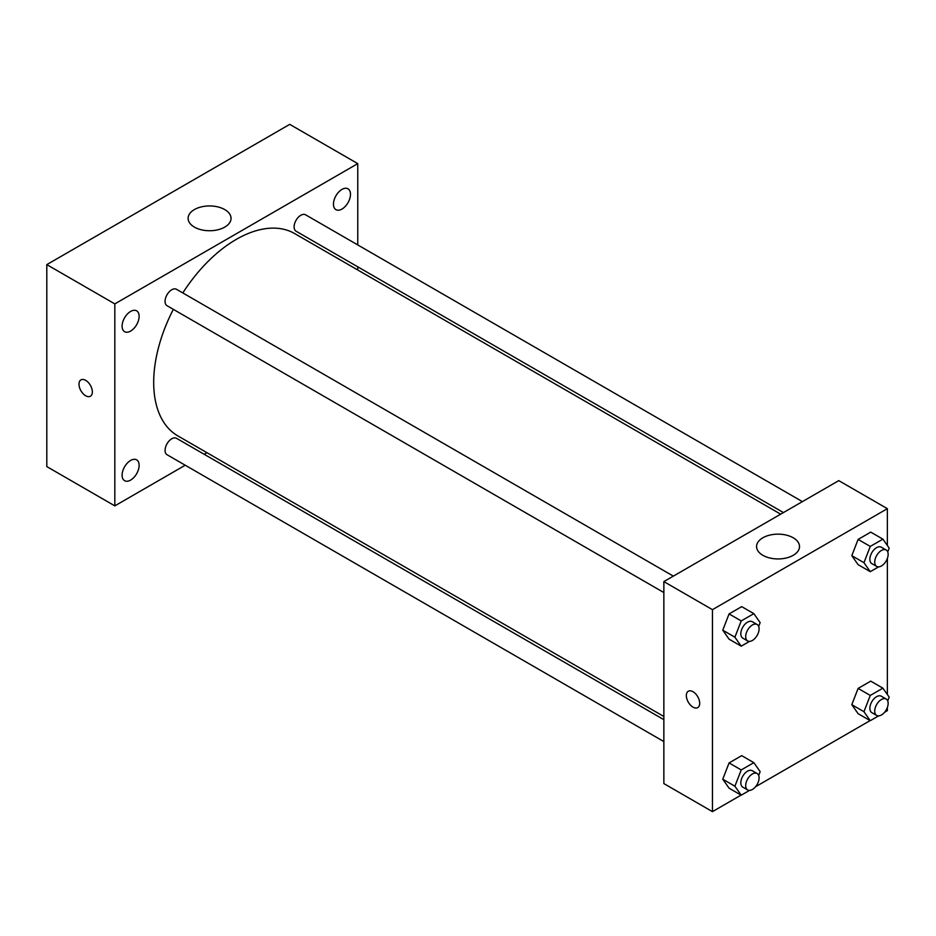 <?xml version="1.0" encoding="UTF-8"?>
<svg xmlns="http://www.w3.org/2000/svg" width="936" height="936" viewBox="0 0 936 936"><rect width="100%" height="100%" fill="white"/><g stroke="black" fill="none" stroke-linecap="round" stroke-linejoin="round"><path stroke-width="1.4" d="M185.223 465.227L114.824 505.873L46.8 466.596L46.8 264.619L289.739 124.359L357.763 163.636L357.763 244.928M341.968 189.411A12.039 6.95 120 0 0 334.105 200.011A12.039 6.95 120 0 0 335.954 209.664A12.039 6.95 120 0 0 347.993 202.714A12.039 6.95 120 0 0 347.993 188.815A12.039 6.95 120 0 0 341.968 189.411M130.619 311.431A12.039 6.95 120 0 0 122.745 322.042A12.039 6.95 120 0 0 124.593 331.683A12.039 6.95 120 0 0 136.633 324.733A12.039 6.95 120 0 0 136.633 310.834A12.039 6.95 120 0 0 130.619 311.431M130.619 460.442A12.039 6.95 120 0 0 122.745 471.054A12.039 6.95 120 0 0 124.593 480.695A12.039 6.95 120 0 0 136.633 473.745A12.039 6.95 120 0 0 136.633 459.845A12.039 6.95 120 0 0 130.619 460.442M114.824 505.873L114.824 303.896L46.8 264.619M114.824 303.896L357.763 163.636M224.757 227.109A21.47 12.402 180 0 1 201.345 229.788A21.47 12.402 180 0 1 188.101 218.334A21.47 12.402 180 0 1 209.57 205.943A21.47 12.402 180 0 1 231.04 218.334A21.47 12.402 180 0 1 224.757 227.109M206.938 452.685L204.188 454.276M92.348 391.915A9.454 5.452 60 0 1 90.394 396.232A9.454 5.452 60 0 1 80.941 390.78A9.454 5.452 60 0 1 80.941 379.876A9.454 5.452 60 0 1 88.23 382.403A9.454 5.452 60 0 1 92.348 391.915M90.394 396.232A9.454 5.452 60 0 1 80.952 390.78A9.454 5.452 60 0 1 80.952 379.864M357.763 266.818L357.763 270.001M802.386 501.626L305.557 214.789A9.477 5.476 120 0 0 300.819 215.257A9.477 5.476 120 0 0 294.115 226.863A9.477 5.476 120 0 0 296.068 231.204L783.432 512.577M663.858 719.667L176.506 438.305A9.477 5.476 120 0 0 171.768 438.773A9.477 5.476 120 0 0 165.064 450.38A9.477 5.476 120 0 0 167.029 454.72L663.858 741.569M673.347 576.131L176.506 289.294A9.477 5.476 120 0 0 171.768 289.762A9.477 5.476 120 0 0 165.567 298.116A9.477 5.476 120 0 0 167.029 305.709L663.858 592.558M173.335 309.36A116.813 67.439 120 0 0 153.691 382.438A116.813 67.439 120 0 0 177.887 435.919L663.858 716.496M780.671 514.168L294.7 233.59A116.813 67.439 120 0 0 182.824 292.933M741.066 795.109L712.448 811.641L663.858 783.584L663.858 581.607L838.773 480.624L887.363 508.669L887.363 545.501M887.363 707.417L887.363 710.646L884.567 712.261M870.117 720.603L755.516 786.766M858.113 564.665L851.807 555.68L858.113 539.417L870.737 532.128L858.113 539.417L851.807 555.68L858.113 564.665L870.269 571.674L863.951 562.7L870.269 546.425L882.894 539.136L889.2 548.122L887.726 551.912M729.074 788.182L722.756 779.197L729.074 762.934L741.698 755.644L729.074 762.934L722.756 779.197L729.074 788.182L741.218 795.19L734.9 786.217L741.218 769.942L753.843 762.664L760.149 771.638L758.687 775.429M887.363 558.406L887.363 694.524M712.448 811.641L712.448 609.664L887.363 508.669M858.113 713.677L851.807 704.691L858.113 688.428L870.737 681.139L858.113 688.428L851.807 704.691L858.113 713.677L870.269 720.685L863.951 711.711L870.269 695.436L882.894 688.159L889.2 697.133L887.726 700.924M729.074 639.171L722.756 630.185L729.074 613.922L741.698 606.633L729.074 613.922L722.756 630.185L729.074 639.171L741.218 646.179L734.9 637.205L741.218 620.931L753.843 613.642L760.149 622.627L758.687 626.418M712.448 609.664L663.858 581.607M762.863 555.305A21.47 12.402 180 0 1 756.569 546.542A21.47 12.402 180 0 1 778.038 534.152A21.47 12.402 180 0 1 799.519 546.542A21.47 12.402 180 0 1 786.263 557.996A21.47 12.402 180 0 1 762.863 555.305M699.695 703.287A9.454 5.452 60 0 1 697.741 707.604A9.454 5.452 60 0 1 688.288 702.152A9.454 5.452 60 0 1 688.288 691.248A9.454 5.452 60 0 1 695.565 693.775A9.454 5.452 60 0 1 699.695 703.287M697.741 707.604A9.454 5.452 60 0 1 688.288 702.152A9.454 5.452 60 0 1 688.288 691.248M749.549 641.371L741.218 646.179M757.13 624.511L752.275 621.703A9.477 5.476 120 0 0 744.962 624.242A9.477 5.476 120 0 0 740.821 633.789A9.477 5.476 120 0 0 742.786 638.13L747.642 640.926A9.477 5.476 120 0 0 757.13 635.45A9.477 5.476 120 0 0 757.13 624.511A9.477 5.476 120 0 0 749.818 627.05A9.477 5.476 120 0 0 745.688 636.585A9.477 5.476 120 0 0 747.642 640.926M734.9 637.205L722.756 630.185M741.218 620.931L729.074 613.922M753.843 613.642L741.698 606.633M878.6 566.865L870.269 571.674M886.181 550.005L881.314 547.197A9.477 5.476 120 0 0 874.013 549.736A9.477 5.476 120 0 0 869.872 559.283A9.477 5.476 120 0 0 871.837 563.624L876.693 566.42A9.477 5.476 120 0 0 886.181 560.945A9.477 5.476 120 0 0 886.181 550.005A9.477 5.476 120 0 0 878.869 552.544A9.477 5.476 120 0 0 874.727 562.08A9.477 5.476 120 0 0 876.693 566.42M863.951 562.7L851.807 555.68M870.269 546.425L858.113 539.417M882.894 539.136L870.737 532.128M749.549 790.382L741.218 795.19M757.13 773.522L752.275 770.714A9.477 5.476 120 0 0 744.962 773.253A9.477 5.476 120 0 0 740.821 782.8A9.477 5.476 120 0 0 742.786 787.141L747.642 789.949A9.477 5.476 120 0 0 757.13 784.473A9.477 5.476 120 0 0 757.13 773.522A9.477 5.476 120 0 0 749.818 776.061A9.477 5.476 120 0 0 745.688 785.608A9.477 5.476 120 0 0 747.642 789.949M734.9 786.217L722.756 779.197M741.218 769.942L729.074 762.934M753.843 762.664L741.698 755.644M878.6 715.876L870.269 720.685M886.181 699.017L881.314 696.208A9.477 5.476 120 0 0 874.013 698.747A9.477 5.476 120 0 0 869.872 708.295A9.477 5.476 120 0 0 871.837 712.635L876.693 715.443A9.477 5.476 120 0 0 886.181 709.968A9.477 5.476 120 0 0 886.181 699.017A9.477 5.476 120 0 0 878.869 701.555A9.477 5.476 120 0 0 874.727 711.103A9.477 5.476 120 0 0 876.693 715.443M863.951 711.711L851.807 704.691M870.269 695.436L858.113 688.428M882.894 688.159L870.737 681.139"/></g></svg>
